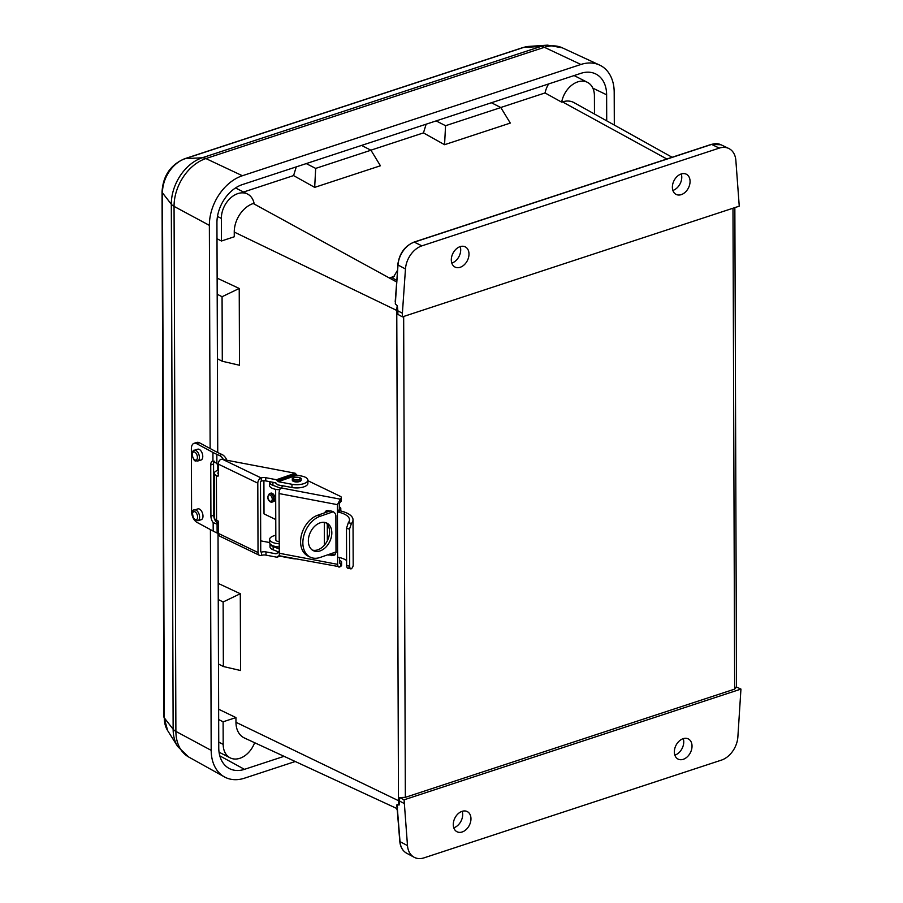 <?xml version="1.0" encoding="UTF-8"?>
<svg xmlns="http://www.w3.org/2000/svg" width="903" height="903" viewBox="0 0 903 903"><rect width="100%" height="100%" fill="white"/><g stroke="black" fill="none" stroke-linecap="round" stroke-linejoin="round"><path stroke-width="1.35" d="M243.562 192.023L293.588 175.588L296.263 166.886M500.747 107.502L545.051 92.941A21.209 15.148 -63 0 1 548.64 83.934M545.051 92.941L561.666 102.152L562.479 101.892A24.404 17.439 -63 0 1 574.037 102.637L672.137 157.269M397.591 807.654C396.462 806.063 396.338 805.047 397.218 804.618L399.058 805.058A17.8 12.721 -63 0 1 398.483 800.679L396.767 310.451A17.8 12.721 -63 0 1 397.32 305.699L395.469 304.119L395.367 299.367M397.162 808.659L244.397 737.977A24.404 17.439 -63 0 1 235.965 722.287L235.954 717.58L218.65 709.239L218.492 664.044L223.357 666.516L223.131 601.985L218.244 599.502M606.714 120.833L606.624 94.792A32.734 23.388 117 0 0 595.314 73.753A32.734 23.388 117 0 0 580.934 73.324L242.422 184.573A32.734 23.388 117 0 0 216.934 222.872L217.736 452.55L217.42 358.784L222.296 361.256L239.487 365.252L239.227 288.463L217.138 278.135L217.002 238.742L221.438 240.999L221.359 218.413A21.209 15.148 -63 0 1 230.31 198.22A21.209 15.148 -63 0 1 247.557 194.055A21.209 15.148 -63 0 1 254.07 203.254L253.258 203.514A24.404 17.439 117 0 0 234.249 232.071L234.272 236.778L221.438 240.999M223.357 666.516L240.559 670.511L240.288 593.722L218.21 583.394L218.029 533.425M217.995 523.006L217.984 520.929L217.984 523.018M217.815 470.339L217.792 465.169L217.792 470.35M370.862 150.191L423.462 132.899L426.137 124.196M396.586 281.917L389.385 277.966L393.234 277.086M393.505 276.973L397.376 270.528M436.138 120.912L445.563 125.709L500.826 107.547L510.297 123.079L444.558 144.694L423.462 132.899M306.252 163.601L315.689 168.398L370.952 150.225L380.423 165.768L314.673 187.372L293.588 175.588M389.385 277.966L394.363 276.329M451.805 263.1A11.31 8.082 117 0 0 451.895 263.066A11.31 8.082 117 0 0 460.203 246.609M672.882 190.443A11.31 8.082 117 0 0 672.961 190.409A11.31 8.082 117 0 0 681.268 173.952M397.309 810.465L396.586 808.388M453.78 827.803A11.31 8.082 117 0 0 453.87 827.769A11.31 8.082 117 0 0 462.178 811.312M674.846 755.145A11.31 8.082 117 0 0 674.936 755.111A11.31 8.082 117 0 0 683.244 738.654M254.635 742.717A21.209 15.148 -63 0 1 230.152 757.843A21.209 15.148 -63 0 1 223.188 744.388L223.109 721.802L218.673 719.533M222.296 361.256L222.07 296.726L217.183 294.243M370.952 150.225L361.527 145.428M500.826 107.547L491.401 102.75M561.666 102.152A21.209 15.148 -63 0 1 587.447 82.342A21.209 15.148 -63 0 1 594.411 95.797L594.479 114.015M736.227 686.89L734.658 689.113L405.345 797.349L399.566 797.541L404.081 799.81L407.49 845.603A21.209 15.148 117 0 0 414.138 857.263A21.209 15.148 117 0 0 424.06 857.85L721.407 760.123A21.209 15.148 117 0 0 737.864 737.017L740.945 689.091L404.081 799.81M395.638 298.983L395.469 304.119M397.32 305.699L397.873 310.846L402.388 313.228L402.399 316.874L739.252 206.166L735.855 160.362A21.209 15.148 117 0 0 728.721 148.453A21.209 15.148 117 0 0 719.273 148.115L421.927 245.842A21.209 15.148 117 0 0 405.47 268.947L402.388 313.228M234.249 232.071L396.767 310.451A4.944 2.02 179.8 0 0 397.873 310.846L397.884 314.379L402.399 316.874M681.178 173.986A11.31 8.082 117 0 0 672.791 183.907A11.31 8.082 117 0 0 676.087 194.393A11.31 8.082 117 0 0 688.425 187.971A11.31 8.082 117 0 0 686.348 174.223A11.31 8.082 117 0 0 681.178 173.986M460.112 246.643A11.31 8.082 117 0 0 451.726 256.565A11.31 8.082 117 0 0 455.022 267.051A11.31 8.082 117 0 0 467.348 260.628A11.31 8.082 117 0 0 465.282 246.88A11.31 8.082 117 0 0 460.112 246.643M397.218 804.618L397.241 807.666M399.566 797.541L399.577 801.063L404.104 803.456M235.965 722.287L398.483 800.679A4.944 2.02 179.8 0 0 399.589 801.074L399.058 805.058M736.521 687.036L740.945 689.091M462.088 811.334A11.31 8.082 117 0 0 453.69 821.267A11.31 8.082 117 0 0 456.986 831.742A11.31 8.082 117 0 0 469.323 825.331A11.31 8.082 117 0 0 467.257 811.583A11.31 8.082 117 0 0 462.088 811.334M683.153 738.677A11.31 8.082 117 0 0 674.767 748.61A11.31 8.082 117 0 0 678.063 759.084A11.31 8.082 117 0 0 690.389 752.673A11.31 8.082 117 0 0 688.323 738.925A11.31 8.082 117 0 0 683.153 738.677M314.673 187.372L315.689 168.398M444.558 144.694L445.563 125.709M240.288 593.722L223.131 601.985M239.227 288.463L222.07 296.726M223.109 721.802L235.954 717.58M395.198 301.783L397.997 265.019L395.3 303.848M295.247 761.511L244.487 778.183A42.418 30.307 -63 0 1 224.395 776.896A42.418 30.307 -63 0 1 211.189 750.359L210.422 529.598M210.139 448.52L209.361 225.355A42.418 30.307 -63 0 1 242.388 175.735L580.9 64.474A42.418 30.307 -63 0 1 599.547 65.039A42.418 30.307 -63 0 1 614.198 92.298L614.311 125.065M218.018 533.413L218.763 747.876A32.734 23.388 117 0 0 228.956 768.34A32.734 23.388 117 0 0 244.465 769.345L284.061 756.33M223.47 459.604A8.838 5.395 -110.4 0 0 219.327 455.451L216.844 454.344A70.705 28.873 179.8 0 1 212.916 452.414L196.662 443.678A8.838 4.854 -107.3 0 0 194.066 443.305L196.888 442.425A8.838 4.854 72.7 0 1 199.484 442.797L215.738 451.534A67.161 27.429 -0.2 0 0 219.474 453.362L221.946 454.48A8.838 5.395 69.6 0 1 226.867 460.248M214.225 461.162A6.186 3.398 -107.3 0 0 213.559 464.052L210.738 464.932A6.186 3.398 -107.3 0 1 212.623 461.027A6.186 3.398 -107.3 0 1 212.95 460.959L216.878 463.51L218.289 466.603M202.769 456.433A5.655 3.104 -107.3 0 0 197.678 449.197L194.292 450.247A5.655 3.104 72.7 0 1 199.382 457.482A5.655 3.104 72.7 0 1 197.655 461.049L201.042 459.999A5.655 3.104 -107.3 0 0 202.769 456.433M210.738 464.932L210.918 516.166A6.186 3.398 -107.3 0 0 213.164 522.544L216.652 524.022M194.066 443.305A8.838 4.854 -107.3 0 0 191.368 448.881L191.583 511.414A8.838 4.854 -107.3 0 0 196.933 522.352L213.198 531.088L213.164 522.544M202.983 516.121A5.655 3.104 -107.3 0 0 197.892 508.897L194.506 509.947A5.655 3.104 72.7 0 1 199.597 517.182A5.655 3.104 72.7 0 1 197.87 520.749L201.256 519.688A5.655 3.104 -107.3 0 0 202.983 516.121M213.559 464.052L213.74 515.297A6.186 3.398 -107.3 0 0 215.986 521.663L217.928 523.097M218.47 522.024L217.092 523.842L217.126 533.018A70.705 28.873 179.8 0 1 213.198 531.088M218.515 533.639L217.126 533.018M348.49 567.863C347.474 568.664 346.854 567.874 346.617 565.481L349.653 566.215C349.879 568.585 350.522 569.387 351.583 568.608L347.723 568.201M307.867 480.689L340.307 496.334A4.413 1.806 179.8 0 1 341.345 497.485A4.413 1.806 179.8 0 1 340.679 498.445L337.417 504.653L337.44 510.94L339.302 509.71L340.25 510.872L338.388 512.114L337.44 510.94L337.609 558.054L338.546 557.286A21.728 8.872 179.8 0 1 346.594 560.47M337.417 504.653L279.05 493.557L279.264 553.257L337.632 564.352L337.609 558.054L338.546 557.286M338.388 512.114A21.728 8.872 179.8 0 1 349.495 519.812A21.728 8.872 179.8 0 1 348.332 522.69L351.425 523.435L349.529 529.102L349.653 566.215M349.529 529.102L346.481 528.379L348.332 522.69M346.481 528.379L346.617 565.481M340.25 510.872A25.261 10.317 179.8 0 1 353.028 519.789A25.261 10.317 179.8 0 1 351.425 523.435M353.028 519.789L353.186 564.973A25.261 10.317 179.8 0 1 351.583 568.608M339.494 560.368L340.533 560.876A4.413 1.806 179.8 0 1 341.571 562.027A4.413 1.806 179.8 0 1 340.905 562.975L340.059 563.54L339.494 562.941L339.483 557.512M337.632 564.352C337.79 566.678 338.569 567.513 339.979 566.824L340.916 566.204A4.413 1.806 -0.2 0 0 341.582 565.255L341.571 562.027M279.253 552.162L273.157 549.803A10.249 4.188 179.8 0 1 269.997 546.8L269.986 543.662A10.249 4.188 -0.2 0 0 273.146 546.575L279.241 548.945M260.696 540.852L269.658 542.545M260.786 551.756L261.554 552.128A4.244 1.727 179.8 0 1 265.979 551.914L265.99 555.131A4.244 1.727 -0.2 0 0 261.452 555.39L261.43 555.401A4.413 3.093 115.7 0 1 259.5 555.345A4.413 3.093 115.7 0 1 258.032 552.534L257.795 483.161L218.278 464.097L218.323 475.497A1.061 0.621 70.9 0 1 217.634 476.129L216.404 475.542A8.838 3.612 179.8 0 1 214.338 473.228A8.838 3.612 179.8 0 1 218.3 470.203M279.05 552.083L276.002 553.81L265.979 551.914M261.181 477.947A4.244 1.727 179.8 0 1 265.73 477.687L265.742 480.915A4.244 1.727 -0.2 0 0 261.306 481.13L261.159 477.958A4.413 3.093 115.7 0 0 257.795 483.161M265.742 480.915L275.754 482.823L277.526 484.776L283.113 485.995L280.923 487.891L339.742 499.066M261.554 552.128L261.441 552.151A1.061 0.745 -64.3 0 1 260.741 551.44L260.493 482.383A1.061 0.745 -64.3 0 1 261.193 481.186M214.338 473.228L214.485 517.882A8.838 3.612 -0.2 0 0 216.562 520.196L217.792 520.783A1.061 0.621 70.9 0 1 218.47 522.081L218.515 533.481L258.032 552.534M218.312 472.348A5.305 2.167 -0.2 0 0 217.871 473.217A5.305 2.167 -0.2 0 0 218.312 474.075M276.724 557.174L277.593 556.53L276.724 557.174L265.99 555.131M265.73 477.687L276.453 479.73L295.191 473.228L222.883 459.492L261.159 477.958M279.095 556.011L277.593 556.53L278.474 555.898L292.233 558.505A11.141 4.549 -0.2 0 0 295.834 558.912M277.593 556.53L278.474 555.898M276.769 553.55L277.763 552.534L279.253 552.817M218.278 464.097A4.413 3.093 -64.3 0 1 220.964 459.209L222.883 459.492M295.191 473.228L296.963 475.181L301.489 476.039A11.141 4.549 179.8 0 1 307.867 480.125A11.141 4.549 179.8 0 1 291.974 484.29L278.214 481.671L276.453 479.73M307.867 480.125L307.878 483.353A11.141 4.549 179.8 0 1 291.985 487.518L282.312 485.679M292.346 479.956A4.413 1.806 -0.2 0 0 292.312 480.182A4.413 1.806 -0.2 0 0 293.351 481.333A4.413 1.806 -0.2 0 0 298.25 481.852A4.413 1.806 -0.2 0 0 301.15 480.148A4.413 1.806 -0.2 0 0 301.117 479.922M280.596 488.241L272.943 485.272A10.249 4.188 179.8 0 1 269.771 482.258L269.771 481.683M274.162 482.518L276.566 483.455M279.05 493.557A4.413 1.727 -79.2 0 1 280.923 487.891M339.979 566.824L280.325 555.966A4.413 1.727 -79.2 0 1 279.264 553.257M324.335 512.949L326.355 510.658L331.649 511.132C334.189 511.866 335.6 513.423 335.882 515.805L336.006 552.591L333.929 555.537L327.755 554.803M324.38 545.164L324.301 522.363M339.314 509.8L339.291 503.569L340.691 501.673A4.413 1.806 -0.2 0 0 341.357 500.714L341.345 497.485M328.026 510.466L327.304 511.922M327.292 524.282L327.349 540.705M330.735 553.776L335.227 554.69M259.5 555.345L219.971 536.28A4.413 3.093 -64.3 0 1 218.515 533.481M273.699 501.515A4.413 2.596 -109.1 0 0 274.704 496.492A4.413 2.596 -109.1 0 0 270.81 493.162L269.455 493.625A4.413 2.596 70.9 0 1 270.889 493.772A4.413 2.596 70.9 0 1 273.643 498.072A4.413 2.596 70.9 0 1 272.345 501.978L273.699 501.515M275.776 519.552L264.015 513.886L263.902 480.757M333.263 511.741L320.012 516.335A22.519 15.746 115.7 0 0 302.855 542.861A22.519 15.746 115.7 0 0 310.305 557.162A22.519 15.746 115.7 0 0 320.159 557.444L336.006 551.947M339.314 509.642A4.413 1.806 -0.2 0 0 340.792 508.287A4.413 1.806 -0.2 0 0 339.754 507.136L339.302 506.91M310.305 557.162L308.025 556.067A22.519 15.746 -64.3 0 1 300.586 541.755A22.519 15.746 -64.3 0 1 317.743 515.229L330.306 510.872M308.352 540.953A15.34 10.723 115.7 0 0 313.42 550.706A15.34 10.723 115.7 0 0 329.753 541.54A15.34 10.723 115.7 0 0 326.751 523.063A15.34 10.723 115.7 0 0 314.605 526.359A15.34 10.723 115.7 0 0 308.352 540.953M325.565 522.611A15.34 10.723 -64.3 0 1 327.473 540.445A15.34 10.723 -64.3 0 1 312.336 550.062M269.5 481.638A10.96 4.47 -0.2 0 0 269.444 482.112A10.96 4.47 -0.2 0 0 272.017 484.979A10.96 4.47 -0.2 0 0 274.354 485.814M275.833 535.118L273.553 535.908A10.96 4.47 -0.2 0 0 269.647 539.351A10.96 4.47 -0.2 0 0 272.221 542.218A10.96 4.47 -0.2 0 0 279.23 543.753M279.241 546.981A10.96 4.47 179.8 0 1 272.232 545.446A10.96 4.47 179.8 0 1 269.658 542.579L269.647 539.351M279.219 541.642A4.413 1.806 179.8 0 1 276.849 541.055A4.413 1.806 179.8 0 1 275.81 539.904A4.413 1.806 179.8 0 1 275.844 539.678M279.761 489.765A10.96 4.47 179.8 0 1 272.029 488.196A10.96 4.47 179.8 0 1 269.455 485.329L269.444 482.112M562.479 101.892L666.865 159.007M391.484 277.447L396.699 280.302M253.258 203.514L396.586 281.939M221.359 218.413L217.476 216.438M223.188 744.388L218.752 742.119M734.658 689.113L732.976 208.221M403.664 316.456L405.345 797.349M711.09 144.604A1.061 0.598 71.8 0 1 711.316 144.39L720.989 144.762A20.995 15.001 117 0 0 711.643 144.424L414.285 242.151A20.995 15.001 117 0 0 397.997 265.019L405.47 268.947M413.732 242.343A1.061 0.598 71.8 0 1 414.285 242.151L421.927 245.842M398.042 264.545L397.783 264.771C399.295 253.619 404.691 246.079 413.969 242.117L711.316 144.39A1.061 0.598 71.8 0 1 711.643 144.424L719.273 148.115M397.038 804.686L400.018 841.641L407.49 845.603M399.973 841.088L400.018 841.641A20.995 15.001 117 0 0 406.598 853.188L414.138 857.263M224.395 776.896L188.614 756.962A40.883 29.212 117 0 1 175.893 731.396A17.676 7.213 -0.2 0 1 173.139 729.229L164.29 717.851A29.223 20.871 117 0 0 167.653 730.595L177.71 746.544A39.721 28.377 -63 0 1 173.139 729.229L171.31 204.225A39.721 28.377 -63 0 1 202.227 157.765L540.739 46.505A39.721 28.377 -63 0 1 547.534 45.15L562.377 47.848A40.883 29.212 117 0 0 544.396 47.306L205.895 158.556A40.883 29.212 117 0 0 174.053 206.381L175.893 731.396L211.189 750.359M242.388 175.735L205.895 158.556A17.676 10.046 -108.2 0 0 202.227 157.765L185.205 158.668A29.223 20.871 117 0 0 162.461 192.847L171.31 204.225A17.676 7.213 -0.2 0 0 174.053 206.381L209.361 225.355M167.653 730.595L163.883 716.768L162.043 191.763C163.071 175.814 170.532 164.831 184.449 158.804A8.838 5.023 -108.2 0 1 185.205 158.668L523.717 47.407A8.838 5.023 -108.2 0 0 522.961 47.543L528.718 46.414A29.223 20.871 117 0 0 523.717 47.407L540.739 46.505A17.676 10.046 -108.2 0 1 544.396 47.306L580.9 64.474M162.043 191.763A8.838 3.612 -0.2 0 0 162.461 192.847L164.29 717.851A8.838 3.612 -0.2 0 1 163.883 716.768M219.801 755.856L244.465 769.345M592.831 88.144L606.624 94.792M212.95 460.959L212.916 452.414M216.878 463.51L216.844 454.344M199.484 442.797L196.662 443.678M219.327 455.451L221.946 454.48M192.294 454.627A4.244 2.325 -107.3 0 0 196.143 460.045A4.244 2.325 -107.3 0 0 196.12 453.34A4.244 2.325 -107.3 0 0 192.294 454.627M197.61 517.069A4.244 2.325 -107.3 0 0 193.761 511.662A4.244 2.325 -107.3 0 0 193.795 518.367A4.244 2.325 -107.3 0 0 197.61 517.069M213.74 515.297L210.918 516.166M292.346 479.538C290.992 476.332 302.979 476.795 301.105 479.504A4.38 1.795 179.8 0 1 298.227 481.197A4.38 1.795 179.8 0 1 293.373 480.678A4.38 1.795 179.8 0 1 292.346 479.538L292.346 480.407M294.186 479.437A3.319 1.354 -0.2 0 0 299.852 479.008A3.319 1.354 -0.2 0 0 296.139 477.213A3.319 1.354 -0.2 0 0 294.186 479.437M340.905 562.975L340.916 566.204M273.146 546.575L273.157 549.803M261.452 555.39L261.441 552.151M216.562 520.196L216.404 475.542M291.985 487.518L291.974 484.29M296.963 475.181L278.214 481.671M296.082 474.21L277.334 480.701M272.932 482.281L272.943 485.272M338.704 557.32L337.609 558.054M340.679 498.445L340.691 501.673M217.634 476.129L218.233 475.926M334.776 554.634L331.796 555.661M331.615 554.024L328.636 555.063M317.743 515.229L320.012 516.335M270.076 495.025A3.364 1.975 -109.1 0 0 268.225 498.716A3.364 1.975 -109.1 0 0 271.972 500.522A3.364 1.975 -109.1 0 0 270.076 495.025M247.557 194.055L235.536 187.937M230.152 757.843L219.057 752.199M720.989 144.762L728.721 148.453M587.447 82.342L574.116 75.559M734.85 207.611L736.521 687.555M406.598 853.188C402.591 850.863 400.322 846.935 399.792 841.382L396.936 805.894M562.377 47.848L599.547 65.039M528.718 46.414L547.534 45.15M184.449 158.804L522.961 47.543M188.614 756.962L177.71 746.544M197.87 520.749L193.716 518.774C191.831 512.52 192.091 509.574 194.506 509.947M194.292 450.247C193.411 449.863 192.644 451.207 192 454.277C194.563 463.961 195.669 459.988 197.655 461.049M301.105 479.504L301.117 480.373M279.964 556.18L277.165 557.151M278.869 552.015L277.311 552.557M275.844 540.129L275.663 489.347M340.803 511.008L340.792 508.287M272.345 501.978C270.844 503.253 265.121 499.122 269.455 493.625"/></g></svg>
